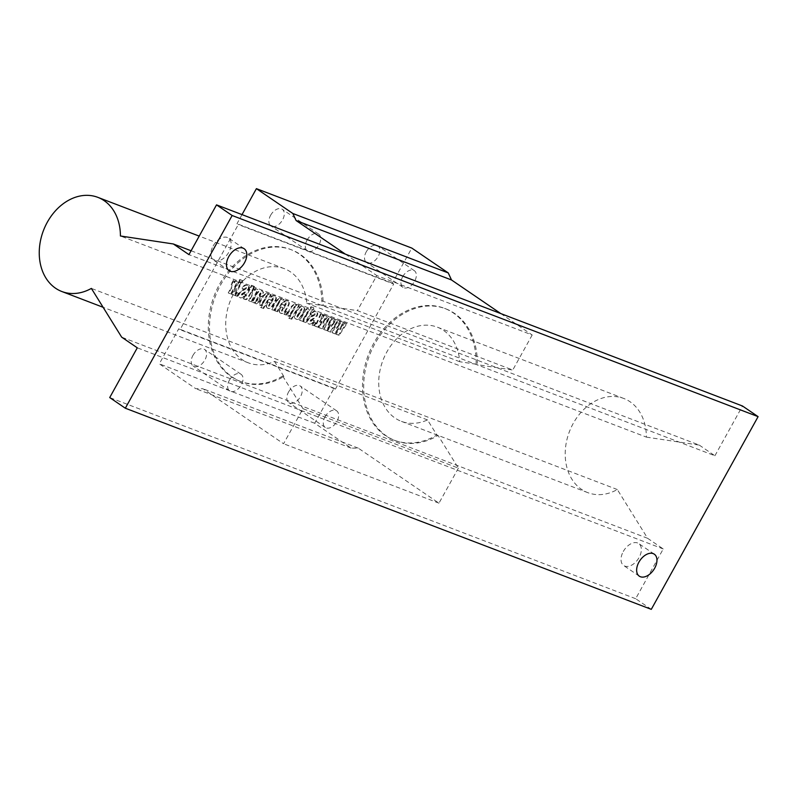 <?xml version="1.0" encoding="UTF-8"?>
<svg xmlns="http://www.w3.org/2000/svg" width="798" height="798" viewBox="0 0 798 798"><rect width="100%" height="100%" fill="white"/><g stroke="black" fill="none" stroke-linecap="round" stroke-linejoin="round"><path stroke-width="0.6" stroke-dasharray="3.99 2.99" d="M213.126 246.023A13.307 8.309 -55.7 0 1 228.507 238.053A13.307 8.309 -55.7 0 1 228.906 252.058A13.307 8.309 -55.7 0 1 213.515 260.038A13.307 8.309 -55.7 0 1 213.126 246.023M623.288 551.508A13.307 8.309 -55.7 0 1 638.679 543.528A13.307 8.309 -55.7 0 1 639.068 557.543A13.307 8.309 -55.7 0 1 623.687 565.523A13.307 8.309 -55.7 0 1 623.288 551.508M651.288 609.353L635.667 598.709L663.248 548.954L647.627 538.301L617.323 489.543A50.404 38.952 110.9 0 1 587.787 492.645A50.404 38.952 110.9 0 1 581.513 489.364A50.404 38.952 110.9 0 1 571.188 427.439A50.404 38.952 110.9 0 1 623.797 398.481A50.404 38.952 110.9 0 1 630.071 401.763A50.404 38.952 110.9 0 1 646.38 437.124L120.428 235.989M476.127 364.217L459.758 361.743A50.404 38.952 -69.1 0 0 443.588 330.452A50.404 38.952 -69.1 0 0 437.324 327.17A50.404 38.952 -69.1 0 0 384.716 356.127A50.404 38.952 -69.1 0 0 395.04 418.052A50.404 38.952 -69.1 0 0 401.314 421.334A50.404 38.952 -69.1 0 0 427.509 419.928L436.885 435.01A70.573 54.533 110.9 0 1 394.112 440.167A70.573 54.533 110.9 0 1 385.324 435.568A70.573 54.533 110.9 0 1 370.88 348.876A70.573 54.533 110.9 0 1 444.526 308.337A70.573 54.533 110.9 0 1 453.304 312.936A70.573 54.533 110.9 0 1 476.127 364.217L477.324 364.676A70.573 54.533 -69.1 0 0 454.501 313.395A70.573 54.533 -69.1 0 0 445.713 308.796A70.573 54.533 -69.1 0 0 372.067 349.334A70.573 54.533 -69.1 0 0 386.521 436.027A70.573 54.533 -69.1 0 0 395.299 440.626A70.573 54.533 -69.1 0 0 438.082 435.459L458.391 468.127L302.991 408.696L283.569 443.738L202.892 388.726L195.739 388.676L159.301 363.828L178.722 328.796L180.029 329.684L238.293 224.567L236.986 223.679L242.013 214.612M427.509 419.928L274.512 361.414A50.404 38.952 110.9 0 1 248.308 362.821A50.404 38.952 110.9 0 1 242.033 359.539A50.404 38.952 110.9 0 1 231.709 297.614A50.404 38.952 110.9 0 1 284.317 268.657A50.404 38.952 110.9 0 1 290.582 271.938A50.404 38.952 110.9 0 1 306.751 303.24L357.374 310.602L512.765 370.023L477.324 364.676M459.758 361.743L306.751 303.24M241.106 381.653L239.909 381.195A70.573 54.533 110.9 0 0 282.692 376.038L283.879 376.496A70.573 54.533 110.9 0 1 241.106 381.653A70.573 54.533 110.9 0 1 232.318 377.055A70.573 54.533 110.9 0 1 217.874 290.362A70.573 54.533 110.9 0 1 291.519 249.824A70.573 54.533 110.9 0 1 300.297 254.422A70.573 54.533 110.9 0 1 323.12 305.704M239.909 381.195A70.573 54.533 110.9 0 1 231.131 376.596A70.573 54.533 110.9 0 1 216.677 289.913A70.573 54.533 110.9 0 1 290.322 249.365A70.573 54.533 110.9 0 1 299.1 253.964A70.573 54.533 110.9 0 1 321.923 305.245M366.232 251.879A10.085 6.294 -55.7 0 1 377.893 245.834A10.085 6.294 -55.7 0 1 378.192 256.447A10.085 6.294 -55.7 0 1 366.531 262.492A10.085 6.294 -55.7 0 1 366.232 251.879M402.671 276.726A10.085 6.294 -55.7 0 1 414.332 270.682A10.085 6.294 -55.7 0 1 414.621 281.295A10.085 6.294 -55.7 0 1 402.97 287.34A10.085 6.294 -55.7 0 1 402.671 276.726M270.602 215.31A10.085 6.294 -55.7 0 1 282.263 209.266A10.085 6.294 -55.7 0 1 282.562 219.879A10.085 6.294 -55.7 0 1 270.901 225.924A10.085 6.294 -55.7 0 1 270.602 215.31M307.04 240.158A10.085 6.294 -55.7 0 1 318.701 234.113A10.085 6.294 -55.7 0 1 319.001 244.727A10.085 6.294 -55.7 0 1 307.34 250.772A10.085 6.294 -55.7 0 1 307.04 240.158M288.547 392.027A10.085 6.294 -55.7 0 1 300.208 385.983A10.085 6.294 -55.7 0 1 300.507 396.596A10.085 6.294 -55.7 0 1 288.846 402.641A10.085 6.294 -55.7 0 1 288.547 392.027M324.986 416.875A10.085 6.294 -55.7 0 1 336.646 410.83A10.085 6.294 -55.7 0 1 336.936 421.444A10.085 6.294 -55.7 0 1 325.285 427.489A10.085 6.294 -55.7 0 1 324.986 416.875M192.917 355.459A10.085 6.294 -55.7 0 1 204.577 349.414A10.085 6.294 -55.7 0 1 204.877 360.028A10.085 6.294 -55.7 0 1 193.216 366.073A10.085 6.294 -55.7 0 1 192.917 355.459M229.355 380.297A10.085 6.294 -55.7 0 1 241.016 374.262A10.085 6.294 -55.7 0 1 241.315 384.875A10.085 6.294 -55.7 0 1 229.654 390.92A10.085 6.294 -55.7 0 1 229.355 380.297M242.353 280.487L239.769 279.5L238.712 281.395L241.305 282.392L242.353 280.487L242.871 280.846L239.769 279.5M238.442 293.205L236.557 292.487L234.931 295.42L236.816 296.138L238.442 293.205L238.961 293.564L236.557 292.487M254.013 286.203L251.55 285.255L250.492 287.16L249.674 286.841L248.617 288.736L249.445 289.056L245.864 295.519L244.108 296.627L243.051 298.522L244.098 298.921C245.804 299.809 247.28 298.871 248.527 296.108L252.387 290.183L254.013 286.203L254.542 286.562L251.55 285.255M260.098 294.522L259.4 295.789L261.634 296.647L262.073 295.849C263.549 293.185 263.37 291.489 261.545 290.751C259.001 290.263 256.936 291.978 255.34 295.908L251.998 301.943L254.462 302.891L255.081 301.784L255.759 303.589L259.589 300.337L259.26 294.233L260.537 292.876L261.155 293.285L260.537 292.876L260.098 294.522L260.627 294.871L259.919 296.138L259.4 295.789M259.919 296.138L262.153 296.996L262.602 296.198C264.068 293.544 263.889 291.849 262.063 291.11L262.682 291.43L262.063 291.11C259.52 290.622 257.455 292.337 255.859 296.257L252.517 302.292L251.998 301.943M252.517 302.292L254.991 303.24L255.599 302.133L256.278 303.948L255.51 303.459L256.278 303.948L259.559 301.684L260.068 297.065L259.26 294.233M274.392 295.669C272.327 295.09 270.542 296.287 269.026 299.26L271.38 300.158L273.175 297.714L273.764 298.103L273.175 297.714L268.447 305.923L269.036 306.312L268.517 305.963L269.824 302.701L267.589 301.844C265.634 304.906 265.594 306.981 267.48 308.068C269.544 308.686 271.34 307.469 272.866 304.417L274.751 301.016C276.327 298.292 276.208 296.507 274.392 295.669L275.46 296.297L274.392 295.669M275.28 301.375C276.846 298.651 276.726 296.866 274.911 296.028C272.856 295.45 271.061 296.647 269.544 299.609L271.899 300.517L273.694 298.063L273.345 299.45L269.036 306.312L270.352 303.05L268.108 302.203C266.153 305.265 266.123 307.34 267.998 308.427L266.911 307.779L267.998 308.427C270.063 309.035 271.859 307.819 273.385 304.776L275.28 301.375L274.751 301.016M287.34 300.617C285.275 300.038 283.48 301.235 281.973 304.208L284.317 305.105L286.113 302.661L286.701 303.05L286.113 302.661L281.395 310.871L281.983 311.26L281.455 310.911L282.771 307.649L280.537 306.791C278.582 309.863 278.542 311.938 280.427 313.025C282.482 313.634 284.278 312.417 285.814 309.375L287.699 305.963C289.265 303.24 289.145 301.454 287.34 300.617L288.397 301.255L287.34 300.617M288.218 306.322C289.794 303.599 289.664 301.814 287.859 300.976C285.794 300.397 284.008 301.594 282.492 304.567L284.846 305.464L286.632 303.011L283.11 310.123L281.983 311.26L283.29 308.008L281.056 307.15C279.101 310.213 279.061 312.287 280.946 313.375L279.849 312.726L280.946 313.375C283.001 313.993 284.796 312.776 286.332 309.724L288.218 306.322L287.699 305.963M298.811 305.215L296.297 304.257L295.729 305.365L294.861 303.499L291.3 306.412L288.497 311.459C287.071 313.534 286.901 315.02 288.008 315.918L290.253 315.25L288.686 318.063L291.16 319.01L298.811 305.215L299.33 305.574L296.297 304.257M296.816 304.607L296.248 305.714L294.861 303.499L295.38 303.848L291.819 306.771L289.026 311.819C287.589 313.883 287.42 315.37 288.527 316.277L287.709 315.769L288.527 316.277L290.771 315.599L290.253 315.25M313.415 307.669L310.951 306.721L309.115 310.023L308.108 308.557C306.472 308.357 305.145 309.444 304.128 311.828L299.529 320.118L302.003 321.065L308.048 311.05L308.646 311.439L308.048 311.05L302.821 321.375L305.295 322.322L313.415 307.669L313.943 308.018L310.951 306.721M311.469 307.08L309.634 310.382L308.627 308.916C306.991 308.706 305.664 309.794 304.646 312.178L300.048 320.477L299.529 320.118M315.509 322.681L313.624 321.953L311.998 324.886L313.883 325.604L315.509 322.681L316.028 323.03L313.624 321.953M458.391 468.127L438.97 503.169L358.282 448.147L351.14 448.107L314.701 423.259L334.123 388.217L335.419 389.105L393.683 283.998L238.293 224.567M335.419 389.105L180.029 329.684M328.537 328.028L327.33 330.751L330.093 331.808L337.025 321.414L332.028 332.547L334.681 333.564L338.561 327.779L335.798 333.993L338.561 335.05L346.342 323.389L344.277 322.601L339.659 329.414L343.02 322.123L340.955 321.335L336.477 328.197L339.778 320.886L335.808 319.36L331.18 326.173L334.542 318.881L332.487 318.093L328.008 324.956L331.31 317.644L327.33 316.128L322.711 322.931L326.073 315.639L324.018 314.851L319.539 321.714L322.841 314.402L320.696 313.584L315.09 326.073L317.734 327.08L321.614 321.305L318.851 327.509L321.624 328.567L328.557 318.173L323.559 329.305L326.212 330.322L330.093 324.537L328.537 328.028L329.055 328.387L327.848 331.1L327.33 330.751M311.12 313.863L310.731 314.582L312.966 315.439L314.502 313.514L314.482 314.492L309.564 317.155L308.118 319.04C306.701 321.554 306.871 323.14 308.617 323.808C310.462 324.577 312.118 323.639 313.594 320.986L313.923 320.397L311.799 319.589L309.893 321.764L310.552 322.192L310.083 320.626L316.347 316.018C317.674 313.594 317.474 312.078 315.729 311.479C314.053 310.721 312.517 311.519 311.12 313.863L311.639 314.222L311.25 314.931L310.731 314.582M311.25 314.931L313.484 315.789L315.03 313.873L314.502 313.514L315.001 314.851L312.307 316.587L309.564 317.155M310.083 317.514L308.636 319.39C307.22 321.903 307.39 323.499 309.145 324.158L307.998 323.489L309.145 324.158C310.981 324.936 312.636 323.988 314.113 321.335L313.923 320.397M314.442 320.756L312.327 319.938L310.552 322.192L310.602 320.986L316.866 316.377C318.193 313.943 317.993 312.427 316.247 311.828L316.876 312.158L316.247 311.828C314.572 311.08 313.045 311.868 311.639 314.222M302.751 306.512C300.736 305.843 298.951 306.951 297.395 309.824L295.769 312.756C293.834 315.818 293.834 317.863 295.759 318.891C297.834 319.629 299.649 318.442 301.195 315.32L302.891 312.247C304.637 309.355 304.587 307.439 302.751 306.512L303.839 307.16L302.751 306.512M295.18 318.592L296.287 319.24C298.352 319.988 300.168 318.791 301.714 315.669L303.42 312.607C305.155 309.714 305.105 307.799 303.27 306.871C301.255 306.203 299.469 307.3 297.913 310.183L296.287 313.115C294.352 316.178 294.352 318.222 296.287 319.24L295.18 318.592M287.39 311.928L285.504 311.2L283.879 314.133L285.764 314.851L287.39 311.928L287.908 312.277L285.504 311.2M283.629 299.41L281.155 298.462L280.557 299.539L279.729 297.704L275.958 300.896L271.29 309.325L273.764 310.262L279.739 300.218L280.327 300.617L279.739 300.218L274.472 310.532L276.936 311.479L283.629 299.41L284.148 299.769L281.155 298.462M281.684 298.821L281.086 299.898L279.729 297.704L280.248 298.063L276.487 301.245L271.809 309.674L271.29 309.325M270.692 294.462L268.178 293.504L267.609 294.612L266.741 292.736L263.18 295.659L260.377 300.706C258.951 302.781 258.781 304.267 259.889 305.165L262.133 304.497L260.567 307.31L263.041 308.257L270.692 294.462L271.21 294.811L268.178 293.504M268.697 293.854L268.128 294.961L266.741 292.736L267.26 293.095L263.699 296.008L260.906 301.065C259.47 303.13 259.3 304.617 260.407 305.524L259.589 305.016L260.407 305.524L262.652 304.846L262.133 304.497M257.744 289.514L255.27 288.567L254.323 290.273L253.844 287.809L251.45 292.118L252.487 292.736L251.45 292.118C252.677 292.716 252.597 293.983 251.19 295.938L248.587 300.637L251.051 301.584L257.744 289.514L258.263 289.864L255.27 288.567M255.799 288.926L254.851 290.632L253.844 287.809L254.363 288.168L251.969 292.477C253.205 293.075 253.116 294.342 251.709 296.287L249.106 300.996L248.587 300.637M242.412 287.589L242.013 288.307L244.248 289.155L245.794 287.24L245.774 288.218L240.856 290.881L239.4 292.756C237.994 295.28 238.163 296.866 239.909 297.524C241.744 298.302 243.41 297.365 244.886 294.701L245.205 294.123L243.091 293.315L241.176 295.489L241.834 295.908L241.375 294.352L247.629 289.744C248.966 287.31 248.757 285.794 247.021 285.195C245.345 284.447 243.809 285.245 242.412 287.589L242.931 287.948L242.532 288.657L242.013 288.307M242.532 288.657L244.777 289.514L246.313 287.599L245.794 287.24L246.293 288.577L243.599 290.302L240.856 290.881M241.375 291.24L239.929 293.115C238.512 295.629 238.682 297.225 240.427 297.883L239.29 297.215L240.427 297.883C242.263 298.661 243.929 297.714 245.405 295.061L245.205 294.123M245.724 294.472L243.609 293.664L241.834 295.908L241.894 294.701L248.158 290.103C249.485 287.669 249.275 286.153 247.54 285.554L248.168 285.874L247.54 285.554C245.864 284.796 244.328 285.594 242.931 287.948M240.916 283.081L238.333 282.083L231.639 294.153L234.233 295.15L240.916 283.081L241.445 283.43L238.333 282.083M237.395 281.724L234.921 280.786L233.974 282.492L233.485 280.028L231.101 284.337L232.138 284.946L231.101 284.337C232.328 284.936 232.238 286.203 230.831 288.148L228.228 292.856L230.702 293.794L237.395 281.724L237.914 282.083L234.921 280.786M235.44 281.135L234.492 282.851L233.485 280.028L234.004 280.377L231.619 284.686C232.846 285.285 232.757 286.562 231.36 288.507L228.747 293.205L228.228 292.856M282.692 376.038L302.991 408.696M438.082 435.459L436.885 435.01M283.879 376.496L274.512 361.414M393.683 283.998L392.387 283.11L411.808 248.078M392.387 283.11L236.986 223.679M345.374 254.143L376.796 275.559L357.374 310.602M500.775 313.564L532.186 334.99L376.796 275.559M532.186 334.99L512.765 370.023M438.97 503.169L283.569 443.738M358.282 448.147L202.892 388.726M351.14 448.107L195.739 388.676M314.701 423.259L159.301 363.828M334.123 388.217L178.722 328.796M617.323 489.543L91.371 288.407M646.38 437.124L699.287 445.104L191.091 250.762M699.287 445.104L714.908 455.758L188.946 254.622M714.908 455.758L742.479 406.002M635.667 598.709L109.715 397.564M663.248 548.954L137.286 347.818M647.627 538.301L121.675 337.165M327.848 331.1L330.611 332.158L337.554 321.764L332.557 332.906L335.2 333.913L339.08 328.138L336.317 334.342L339.08 335.399L346.861 323.749L344.796 322.961L340.177 329.764L343.539 322.472L341.474 321.684L336.995 328.547L340.307 321.235L336.327 319.719L331.699 326.522L335.07 319.24L333.005 318.452L328.527 325.315L331.828 318.003L331.31 317.644M331.828 318.003L327.33 316.128M327.858 316.477L323.23 323.29L322.711 322.931M323.23 323.29L326.591 315.998L326.073 315.639M326.591 315.998L324.018 314.851M324.537 315.21L320.058 322.073L319.539 321.714M320.058 322.073L323.36 314.761L322.841 314.402M323.36 314.761L320.696 313.584M321.215 313.943L315.609 326.422L315.09 326.073M315.609 326.422L317.734 327.08M318.252 327.439L322.143 321.654L321.614 321.305M322.143 321.654L319.38 327.868L318.851 327.509M319.38 327.868L321.624 328.567M322.143 328.926L329.075 318.532L328.557 318.173M332.557 332.906L332.028 332.547M335.2 333.913L334.681 333.564M339.08 328.138L338.561 327.779M336.317 334.342L335.798 333.993M339.08 335.399L338.561 335.05M346.861 323.749L346.342 323.389M344.796 322.961L344.277 322.601M340.177 329.764L339.659 329.414M343.539 322.472L343.02 322.123M341.474 321.684L340.955 321.335M336.995 328.547L336.477 328.197M340.307 321.235L339.778 320.886M336.327 319.719L335.808 319.36M337.554 321.764L337.025 321.414M329.075 318.532L324.078 329.664L323.559 329.305M324.078 329.664L326.212 330.322M326.731 330.681L330.611 324.896L330.093 324.537M330.611 324.896L329.055 328.387M330.611 332.158L330.093 331.808M331.699 326.522L331.18 326.173M335.07 319.24L334.542 318.881M333.005 318.452L332.487 318.093M328.527 325.315L328.008 324.956M314.143 322.312L312.517 325.245L311.998 324.886M312.517 325.245L313.883 325.604M314.402 325.963L316.028 323.03M313.484 315.789L312.966 315.439M313.873 315.09L313.355 314.731M315.03 313.873L315.001 314.851L315.03 313.873M308.636 319.39L308.118 319.04M312.327 319.938L311.799 319.589M310.602 320.986L310.083 320.626M311.34 319.948L310.811 319.599M313.454 319.2L312.936 318.841M316.866 316.377L316.347 316.018M309.634 310.382L309.115 310.023M300.048 320.477L302.003 321.065M302.522 321.414L308.577 311.4L303.34 321.734L302.821 321.375M303.34 321.734L305.295 322.322M305.814 322.681L313.943 308.018M297.454 317.185L296.866 316.786L297.275 315.429L301.514 308.547L302.103 308.946L301.614 310.462L297.454 317.185L302.033 308.906L301.514 308.547L296.936 316.826L297.454 317.185M300.906 310.193L300.387 309.833M301.614 310.462L301.085 310.103M296.248 305.714L295.729 305.365M290.771 315.599L289.215 318.422L288.686 318.063M289.215 318.422L291.16 319.01M291.679 319.36L299.33 305.574M290.851 314.661L290.253 314.262L290.811 312.696L294.921 306.023L295.519 306.422L294.921 308.118L290.851 314.661L295.44 306.382L294.921 306.023L290.332 314.302L290.851 314.661M292.128 313.155L291.609 312.796M294.921 308.118L294.402 307.769M286.023 311.559L284.397 314.492L283.879 314.133M284.397 314.492L285.764 314.851M286.283 315.21L287.908 312.277M282.492 304.567L281.973 304.208M284.846 305.464L284.317 305.105M285.594 304.098L285.076 303.749M283.11 310.123L282.592 309.774M282.482 309.464L281.963 309.115M283.29 308.008L282.771 307.649M281.056 307.15L280.537 306.791M281.086 299.898L280.557 299.539M271.809 309.674L273.764 310.262M274.283 310.621L280.258 300.577L274.991 310.891L274.472 310.532M274.991 310.891L276.936 311.479M277.465 311.838L284.148 299.769M269.544 299.609L269.026 299.26M271.899 300.517L271.38 300.158M272.657 299.15L272.138 298.791M270.173 305.175L269.654 304.816M269.534 304.517L269.016 304.168M270.352 303.05L269.824 302.701M268.108 302.203L267.589 301.844M268.128 294.961L267.609 294.612M262.652 304.846L261.096 307.669L260.567 307.31M261.096 307.669L263.041 308.257M263.559 308.607L271.21 294.811M262.732 303.898L262.133 303.509L262.692 301.943L266.801 295.27L267.4 295.669L266.801 297.365L262.732 303.898L267.32 295.629L266.801 295.27L262.213 303.549L262.732 303.898M264.008 302.402L263.49 302.043M266.801 297.365L266.283 297.016M262.153 296.996L261.634 296.647M262.602 296.198L262.073 295.849M254.991 303.24L254.462 302.891M255.599 302.133L255.081 301.784M259.789 294.592L261.056 293.235L260.627 294.871M256.427 301.494L255.809 301.085L257.664 297.125L257.175 299.809L255.909 301.135L256.427 301.494L258.183 297.484L257.694 300.158L256.427 301.494M256.786 299.988L256.268 299.639M258.183 297.484L257.664 297.125M257.694 300.158L257.175 299.809M254.851 290.632L254.323 290.273M249.106 300.996L251.051 301.584M251.579 301.933L258.263 289.864M252.068 285.614L251.011 287.509L250.492 287.16M251.011 287.509L249.674 286.841M250.193 287.2L249.136 289.095L248.617 288.736M249.964 289.405L246.383 295.878L244.108 296.627M244.627 296.976L243.58 298.881L243.051 298.522M243.58 298.881L244.627 299.28C246.323 300.158 247.799 299.22 249.046 296.457L252.437 290.352L251.919 289.993M252.906 290.532L253.954 288.637L253.435 288.278M253.954 288.637L252.966 288.098M253.485 288.457L254.542 286.562M244.777 289.514L244.248 289.155M245.166 288.816L244.637 288.457M246.313 287.599L246.293 288.577L246.313 287.599M239.929 293.115L239.4 292.756M243.609 293.664L243.091 293.315M241.894 294.701L241.375 294.352M242.622 293.674L242.103 293.315M244.737 292.926L244.218 292.567M248.158 290.103L247.629 289.744M237.086 292.836L235.46 295.769L234.931 295.42M235.46 295.769L236.816 296.138M237.335 296.497L238.961 293.564M238.851 282.442L232.158 294.512L231.639 294.153M232.158 294.512L234.233 295.15M234.752 295.499L241.445 283.43M240.288 279.859L239.23 281.754L238.712 281.395M239.23 281.754L241.305 282.392M241.824 282.741L242.871 280.846M234.492 282.851L233.974 282.492M228.747 293.205L230.702 293.794M231.221 294.153L237.914 282.083M320.587 325.145L320.068 324.786M337.534 331.619L337.005 331.27M312.307 316.587L311.789 316.227M314.113 321.335L313.594 320.986M311.878 320.736L311.36 320.387M304.646 312.178L304.128 311.828M307.24 312.906L306.721 312.547M308.128 313.105L307.609 312.746M297.913 310.183L297.395 309.824M296.287 313.115L295.769 312.756M301.714 315.669L301.195 315.32M303.42 312.607L302.891 312.247M297.804 315.789L297.275 315.429M298.572 315.938L298.053 315.579M291.819 306.771L291.3 306.412M289.026 311.819L288.497 311.459M291.33 313.055L290.811 312.696M294.213 307.848L293.694 307.499M286.283 304.397L285.764 304.048M286.332 309.724L285.814 309.375M276.487 301.245L275.958 300.896M278.931 302.243L278.402 301.893M279.519 302.711L279.001 302.362M273.345 299.45L272.826 299.09M273.385 304.776L272.866 304.417M263.699 296.008L263.18 295.659M260.906 301.065L260.377 300.706M263.21 302.302L262.692 301.943M266.093 297.095L265.574 296.746M255.859 296.257L255.34 295.908M259.559 301.684L259.041 301.325M260.108 300.696L259.589 300.337M260.068 297.065L259.55 296.706M251.709 296.287L251.19 295.938M246.383 295.878L245.864 295.519M244.627 299.28L244.098 298.921M249.046 296.457L248.527 296.108M243.599 290.302L243.081 289.953M245.405 295.061L244.886 294.701M243.171 294.462L242.652 294.103M231.36 288.507L230.831 288.148M244.128 248.697L228.507 238.053M654.29 554.181L638.679 543.528M623.797 398.481L437.324 327.17M284.317 268.657L199.211 236.108M291.519 249.824L290.322 249.365M444.526 308.337L445.713 308.796M414.332 270.682L377.893 245.834M318.701 234.113L282.263 209.266M336.646 410.83L300.208 385.983M241.016 374.262L204.577 349.414M229.654 390.92L193.216 366.073M325.285 427.489L288.846 402.641M307.34 250.772L270.901 225.924M402.97 287.34L366.531 262.492M394.112 440.167L395.299 440.626M587.787 492.645L401.314 421.334M248.308 362.821L103.102 307.29M639.298 576.166L623.687 565.523M229.136 270.692L213.515 260.038M314.592 313.564L315.11 313.913M245.874 287.29L246.402 287.639"/><path stroke-width="1.2" d="M244.517 262.712A13.307 8.309 124.3 0 0 244.128 248.697A13.307 8.309 124.3 0 0 228.737 256.677A13.307 8.309 124.3 0 0 229.136 270.692A13.307 8.309 124.3 0 0 244.517 262.712M654.689 568.186A13.307 8.309 124.3 0 0 654.29 554.181A13.307 8.309 124.3 0 0 638.909 562.161A13.307 8.309 124.3 0 0 639.298 576.166A13.307 8.309 124.3 0 0 654.689 568.186M55.561 288.228A50.404 38.952 110.9 0 1 45.237 226.303A50.404 38.952 110.9 0 1 97.835 197.345A50.404 38.952 110.9 0 1 104.109 200.627A50.404 38.952 110.9 0 1 120.428 235.989L173.336 243.969L188.946 254.622L216.527 204.867L232.148 215.51L125.326 408.217L109.715 397.564L137.286 347.818L121.675 337.165L91.371 288.407A50.404 38.952 110.9 0 1 61.825 291.509A50.404 38.952 110.9 0 1 55.561 288.228M242.013 214.612L256.407 188.647L292.846 213.495L296.108 220.547L345.374 254.143M292.846 213.495L448.247 272.916L411.808 248.078L256.407 188.647M448.247 272.916L451.508 279.968L296.108 220.547M451.508 279.968L500.775 313.564M191.091 250.762L173.336 243.969M232.148 215.51L758.1 416.646L742.479 406.002L216.527 204.867M758.1 416.646L651.288 609.353L125.326 408.217M199.211 236.108L97.835 197.345M103.102 307.29L61.825 291.509"/></g></svg>

